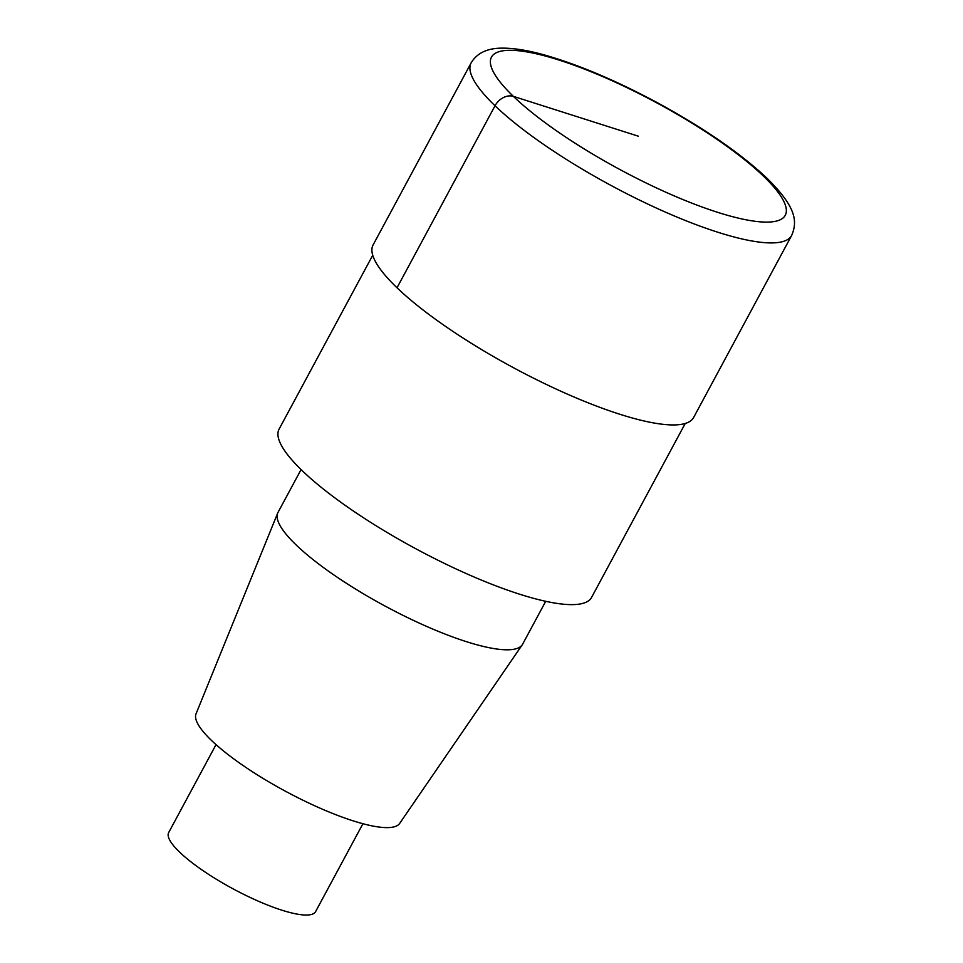 <?xml version="1.0" encoding="UTF-8"?>
<svg xmlns="http://www.w3.org/2000/svg" width="963" height="963" viewBox="0 0 963 963"><rect width="100%" height="100%" fill="white"/><g stroke="black" fill="none" stroke-linecap="round" stroke-linejoin="round"><path stroke-width="1.44" d="M685.223 423.491L591.595 597.373A177.457 40.518 -151.7 0 1 469.932 575.2A177.457 40.518 -151.7 0 1 302.418 470.883A177.457 40.518 -151.7 0 1 279.101 429.113L372.741 255.231M545.72 601.309L522.668 644.115A138.925 31.719 -151.7 0 1 522.271 644.789A138.925 31.719 -151.7 0 1 425.935 626.106A138.925 31.719 -151.7 0 1 296.279 545.082A138.925 31.719 -151.7 0 1 277.693 513.098A138.925 31.719 -151.7 0 1 278.018 512.388L301.07 469.583M522.271 644.789L399.633 823.461A115.656 26.41 -151.7 0 1 319.439 807.897A115.656 26.41 -151.7 0 1 211.499 740.463A115.656 26.41 -151.7 0 1 196.031 713.836L277.693 513.098M362.919 823.726L315.587 911.636A83.42 19.043 -151.7 0 1 258.397 901.212A83.42 19.043 -151.7 0 1 179.648 852.171A83.42 19.043 -151.7 0 1 168.694 832.538L216.025 744.628M397.021 287.781A182.007 41.565 -151.7 0 1 373.102 244.939L471.112 62.92A182.007 41.565 -151.7 0 0 495.03 105.761L397.021 287.781A182.007 41.565 -151.7 0 0 568.832 394.758A182.007 41.565 -151.7 0 0 693.613 417.509L791.622 235.49A182.007 41.565 -151.7 0 1 666.841 212.739A182.007 41.565 -151.7 0 1 495.03 105.761A15.167 11.412 133.8 0 1 513.387 96.372A166.84 38.099 -151.7 0 1 559.082 60.079A166.84 38.099 -151.7 0 1 763.346 176.036A166.84 38.099 -151.7 0 1 717.652 212.329A166.84 38.099 -151.7 0 1 513.387 96.372L638.361 136.204M471.112 62.92C476.829 53.278 486.857 48.355 501.181 48.15C513.159 47.957 527.604 50.232 544.516 54.999C578.282 64.593 615.778 80.435 657.007 102.523C703.508 127.814 740.126 152.997 766.849 178.095C794.463 205.42 798.375 220.058 791.622 235.49"/></g></svg>
